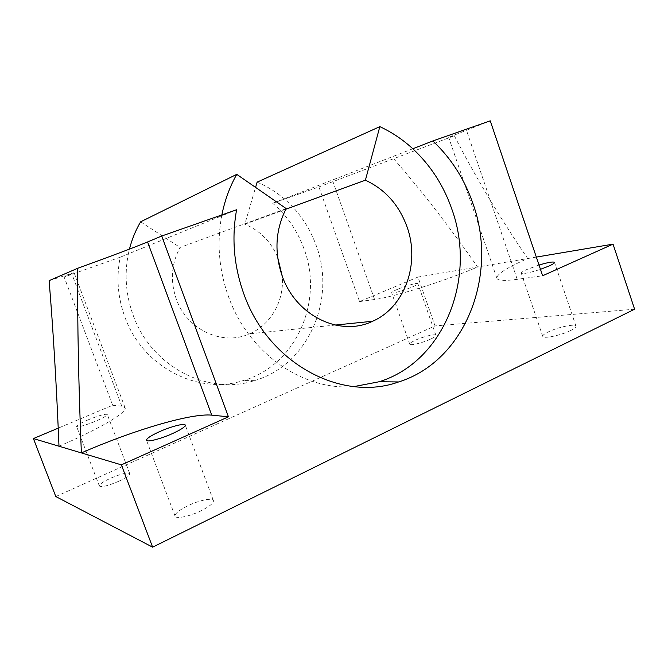 <?xml version="1.0" encoding="UTF-8"?>
<svg xmlns="http://www.w3.org/2000/svg" width="668" height="668" viewBox="0 0 668 668"><rect width="100%" height="100%" fill="white"/><g stroke="black" fill="none" stroke-linecap="round" stroke-linejoin="round"><path stroke-width="0.5" stroke-dasharray="3.34 2.5" d="M55.795 496.533L435.027 325.909L417.984 277.053L359.551 301.594L318.92 186.94L272.703 203.281C287.048 215.63 297.485 230.811 304.015 248.822C323.955 301.101 296.049 365.58 243.277 380.551C198.596 395.289 142.86 367.392 124.958 317.208C117.743 297.485 116.157 277.487 120.19 257.213L64.136 277.036L112.675 405.276L58.225 428.146M257.113 182.147C266.966 186.247 276.001 191.799 284.217 198.797C298.863 211.489 309.526 227.078 316.206 245.548C336.58 299.172 308.232 365.262 254.341 380.651C208.725 395.79 151.644 367.141 133.274 315.546C125.868 295.273 124.231 274.723 128.348 253.89L120.19 257.213M221.859 214.929L221.684 215.839C216.699 242.985 218.954 269.88 228.456 296.517C248.68 353.706 303.606 391.014 353.856 386.605M201.185 510.728C189.77 516.414 175.751 519.27 175.074 516.155C174.849 513.6 179.032 510.168 187.616 505.868C198.855 500.349 212.616 497.476 213.418 500.599C213.743 503.029 209.668 506.402 201.185 510.728M88.201 419.813C80.694 423.053 76.837 425.282 76.611 426.51C78.573 427.286 85.011 425.474 95.908 421.074C103.373 417.834 107.164 415.621 107.297 414.461C105.31 413.701 98.947 415.488 88.201 419.813M118.804 481.261C108.032 485.828 101.553 487.423 99.365 486.02C99.398 484.317 103.106 481.737 110.487 478.28C121.1 473.779 127.513 472.226 129.734 473.604C129.776 475.24 126.135 477.787 118.804 481.261M539.018 265.046L527.06 269.421C523.111 271.191 521.182 272.435 521.282 273.179C522.986 274.189 529.382 272.903 540.462 269.329M570.639 330.518C561.045 335.361 542.95 339.102 542.758 336.363C542.55 335.303 544.387 333.816 548.269 331.912C557.705 327.195 575.582 323.412 575.975 326.151C576.2 327.178 574.422 328.631 570.639 330.518M397.619 289.269C393.627 290.972 391.64 292.133 391.657 292.734C391.598 293.962 404.006 290.522 412.047 287.056C415.972 285.37 417.917 284.234 417.884 283.649C417.842 282.439 405.551 285.871 397.619 289.269M430.284 339.252C422.376 342.943 409.86 345.924 409.743 344.187C409.634 343.327 411.546 341.991 415.479 340.171C423.295 336.547 435.678 333.566 435.903 335.294C436.029 336.129 434.158 337.449 430.284 339.252M286.205 208.6L180.101 247.452C171.334 263.701 170.073 280.911 176.302 299.08C187.073 330.05 222.887 346.208 249.573 333.783C271.049 324.757 284.518 300.366 282.222 276.051M412.807 148.755L272.703 203.281M285.862 209.234L244.797 224.223L255.577 187.391M277.604 257.08C270.857 241.49 259.919 230.544 244.797 224.223M140.606 221.834L180.101 247.452M236.606 209.76L128.348 253.89L129.442 249.122M318.92 186.94L454.34 135.771L448.662 137.349L490.245 120.833M49.115 280.652L74.081 272.694L64.136 277.036M634.6 309.209L435.027 325.909M536.329 257.088L417.984 277.053M359.551 301.594L374.564 299.481C393.594 297.126 445.498 280.911 477.57 267C450.265 227.83 422.385 191.825 393.92 158.976M454.34 135.771C474.789 175.776 499.238 216.708 527.695 258.549C506.878 267.659 496.608 274.231 496.867 278.247C497.718 280.685 504.507 281.053 517.216 279.341L542.641 275.75M58.993 446.224C100.509 428.514 127.705 412.014 125.058 407.714L121.785 406.186L112.675 405.276M121.785 406.186L71.785 273.822M517.216 279.341L466.389 130.043M374.564 299.481L332.923 181.537M254.341 380.651L243.277 380.551M175.074 516.155L146.484 440.262M99.365 486.02L76.611 426.51M542.758 336.363L521.282 273.179M409.743 344.187L391.657 292.734M335.177 325.074L249.573 333.783M125.058 407.714L74.081 272.694M496.867 278.247L448.662 137.349M435.903 335.294L417.884 283.649M575.975 326.151L554.498 262.399M129.734 473.604L107.297 414.461M213.418 500.599L185.27 425.107"/><path stroke-width="1" d="M432.856 140.956L490.245 120.833L542.641 275.75L613.04 244.146L634.6 309.209L152.621 547.167L121.376 464.87L228.439 416.807L161.714 236.013L236.606 209.76C231.504 237.908 233.858 265.814 243.686 293.477C268.194 363.96 341.999 402.378 398.654 381.946C465.696 361.087 498.645 274.398 472.919 203.523C464.452 179.057 451.092 158.199 432.856 140.956L412.807 148.755C402.821 139.579 391.824 132.206 379.833 126.636L257.113 182.147L255.577 187.391M353.856 386.605L379.04 381.77C444.437 361.664 476.885 277.721 451.852 209.176C443.61 185.512 430.601 165.372 412.807 148.755M159.727 431.578C150.96 435.553 146.542 438.45 146.484 440.262C146.793 442.433 160.671 438.918 172.336 433.649C181.011 429.666 185.32 426.819 185.27 425.107C184.819 422.953 171.2 426.443 159.727 431.578M540.462 269.329L548.896 266.073C552.753 264.328 554.624 263.108 554.498 262.399C553.279 261.455 548.119 262.34 539.018 265.046M282.222 276.051L277.604 257.08M379.833 126.636L365.404 180.201C385.119 189.353 398.971 204.859 406.979 226.719C420.331 263.134 405 307.238 372.619 321.258C340.296 337.14 295.799 316.031 282.046 275.567C274.114 251.828 275.5 229.5 286.205 208.6L236.748 174.356L140.606 221.834C135.646 230.285 131.93 239.378 129.442 249.122M365.404 180.201L285.862 209.234M236.748 174.356C229.759 186.756 224.799 200.283 221.859 214.929M58.225 428.146L33.4 438.567L55.795 496.533L152.621 547.167M77.622 268.319L49.115 280.652C53.181 329.75 56.471 384.943 58.993 446.224L81.371 452.912C78.632 386.53 77.388 324.999 77.622 268.319C111.481 256.028 134.802 247.235 147.586 241.958L161.714 236.013M121.376 464.87L81.371 452.912C133.366 430.175 191.081 413.016 211.731 415.145L147.586 241.958M33.4 438.567L58.993 446.224M613.04 244.146L536.329 257.088M228.439 416.807L211.731 415.145M379.04 381.77L398.654 381.946M372.619 321.258L335.177 325.074"/></g></svg>
